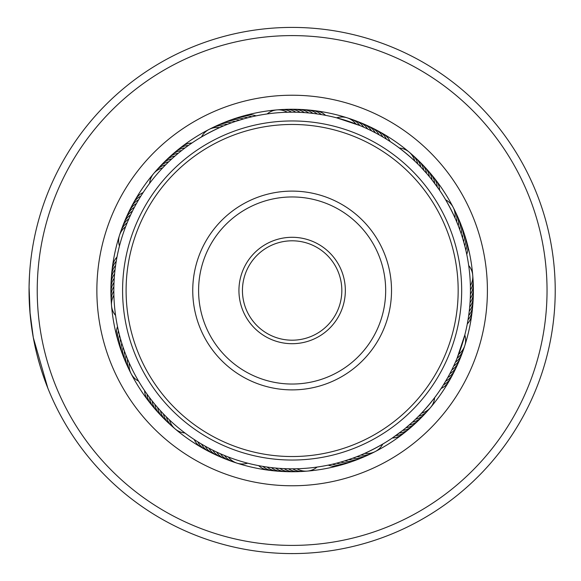 <?xml version="1.0" encoding="UTF-8"?>
<svg xmlns="http://www.w3.org/2000/svg" width="581" height="581" viewBox="0 0 581 581"><rect width="100%" height="100%" fill="white"/><g stroke="black" fill="none" stroke-linecap="round" stroke-linejoin="round"><path stroke-width="0.87" d="M332.209 542.233A254.899 254.899 0 0 0 543.867 250.426A254.899 254.899 0 0 0 252.067 38.767A254.899 254.899 0 0 0 40.401 330.574A254.899 254.899 0 0 0 332.209 542.233M250.774 30.684A263.084 263.084 0 0 1 551.95 249.14A263.084 263.084 0 0 1 333.494 550.316A263.084 263.084 0 0 1 32.318 331.86A263.084 263.084 0 0 1 250.774 30.684M322.833 483.341A195.267 195.267 0 0 1 99.293 321.199A195.267 195.267 0 0 1 261.435 97.659A195.267 195.267 0 0 1 484.975 259.801A195.267 195.267 0 0 1 322.833 483.341M263.643 111.516A181.236 181.236 0 0 0 113.15 318.991A181.236 181.236 0 0 0 320.625 469.484A181.236 181.236 0 0 0 471.118 262.009A181.236 181.236 0 0 0 263.643 111.516M30.139 314.459L29.072 287.094M43.452 376.365L47.824 388.101L33.306 337.619L29.9 311.612M29.29 301.793L29.05 291.103M29.101 285.264L29.057 292.708M29.079 294.625L29.333 302.788M29.355 303.173L30.197 315.04M34.577 344.141L35.942 350.343M36.218 351.49L37.445 356.443M37.583 356.952L40.096 365.928M40.801 368.26L42.478 373.474M42.943 374.868L43.539 376.611M39.377 363.488L38.513 360.416M38.273 359.552L37.387 356.211M37.242 355.652L36.77 353.778M36.516 352.74L35.652 349.072M43.444 376.328L41.491 370.446M33.023 336.065L32.805 334.816M29.123 284.254L29.42 276.505M29.442 276.193L29.079 286.767M143.739 191.628L144.277 190.829L143.739 191.636M141.415 195.216L141.931 194.403M139.171 198.855L139.672 198.034L139.171 198.862M137.022 202.551L137.494 201.716L137.022 202.551M134.959 206.299L135.409 205.449L134.952 206.299M132.984 210.09L133.419 209.233M131.103 213.924L131.517 213.06L131.103 213.931M129.309 217.81L129.708 216.931L129.309 217.81M127.617 221.731L127.987 220.845M118.96 248.007L119.192 247.07L118.96 248.007M126.012 225.697L126.367 224.803L126.012 225.697M189.348 144.792L192.87 142.367M185.884 147.298L184.998 147.959A17.539 17.539 117.6 0 0 173.625 153.537M182.485 149.883L183.247 149.295L182.485 149.891M179.144 152.556L179.892 151.946L179.144 152.556M175.869 155.301L176.602 154.677M172.666 158.126L171.845 158.874A17.539 17.539 112.1 0 0 161.06 165.512M169.521 161.031L170.226 160.371L169.521 161.031M166.456 164.009L167.139 163.334L166.449 164.009M148.976 184.199L148.402 184.976L148.976 184.192M163.457 167.059L164.125 166.362L163.457 167.059M248.777 117.536L247.702 117.812A17.539 17.539 140.1 0 0 235.065 118.611M236.46 121.102L243.577 118.923A17.539 17.539 138.7 0 0 230.955 120.027M232.415 122.482L231.369 122.86A17.539 17.539 134.6 0 0 218.863 124.864M228.398 123.964L227.367 124.363A17.539 17.539 133.2 0 0 214.912 126.673M224.426 125.54L223.402 125.968A17.539 17.539 -48.2 0 0 211.012 128.568M200.554 137.501L199.726 138.002C206.749 133.862 213.961 130.137 221.376 126.825L219.48 127.66A17.539 17.539 0 0 0 201.505 136.934M324.082 115.074L325.6 115.358A17.539 17.539 -14.7 0 0 313.827 110.688M319.87 114.355L321.395 114.602A17.539 17.539 -16.1 0 0 309.513 110.223M315.636 113.745L317.168 113.949A17.539 17.539 162.6 0 0 305.185 109.853M311.394 113.23L312.927 113.404A17.539 17.539 161.2 0 0 300.849 109.591M307.138 112.816L308.678 112.954A17.539 17.539 -20.2 0 0 296.513 109.439M302.875 112.511L304.415 112.612A17.539 17.539 -21.6 0 0 292.17 109.388M298.605 112.3L300.145 112.365A17.539 17.539 157.1 0 0 287.827 109.439M294.327 112.198L295.874 112.227A17.539 17.539 155.7 0 0 285.656 109.381M290.057 112.198L291.597 112.184A17.539 17.539 -25.7 0 0 279.149 109.853M285.779 112.3L287.326 112.249A17.539 17.539 0 0 0 276.984 109.896M377.178 130.594A17.539 17.539 6.4 0 1 386.481 139.186L390.083 141.495A17.539 17.539 7.8 0 0 380.991 132.679M369.414 126.702A17.539 17.539 -176.3 0 1 379.117 134.843L382.828 136.971A17.539 17.539 -174.9 0 0 373.322 128.597M361.476 123.187A17.539 17.539 0.9 0 1 371.557 130.848L375.362 132.802A17.539 17.539 2.3 0 0 365.471 124.893M347.235 117.841A17.539 17.539 0 0 0 336.631 117.827L359.879 125.554A17.539 17.539 -3.2 0 0 349.275 118.633M426.214 168.744A17.539 17.539 -153.8 0 1 432.068 179.979L439.65 190.321A17.539 17.539 30.3 0 0 434.624 178.694M413.941 156.463A17.539 17.539 -159.3 0 1 420.84 167.088L426.607 173.399A17.539 17.539 23.4 0 0 420.23 162.455M416.272 162.491L414.776 161.06A17.539 17.539 0 0 0 399.321 148.002L397.665 146.768C404.173 151.67 410.375 156.914 416.272 162.491L417.841 164.038A17.539 17.539 19.3 0 0 410.694 153.58M463.442 231.332A17.539 17.539 -131.3 0 1 463.711 241.936L464.822 246.068A17.539 17.539 -129.9 0 0 464.023 233.424M455.809 219.741L454.974 217.846A17.539 17.539 0 0 0 445.7 199.864L444.632 198.092C448.772 205.115 452.497 212.326 455.809 219.741L456.673 221.768A17.539 17.539 41.8 0 0 454.066 209.371M467.567 322.448L467.284 323.966A17.539 17.539 75.3 0 0 471.946 312.193M468.279 318.235L468.032 319.761A17.539 17.539 73.9 0 0 472.418 307.879M468.896 314.001L468.685 315.534A17.539 17.539 -107.4 0 0 472.781 303.551M469.404 309.76L469.23 311.293A17.539 17.539 -108.8 0 0 473.043 299.215M469.818 305.504L469.68 307.044A17.539 17.539 69.8 0 0 473.195 294.872M470.123 301.241L470.029 302.781A17.539 17.539 68.4 0 0 473.254 290.536M470.334 296.971L470.269 298.511A17.539 17.539 -112.9 0 0 473.203 286.193M470.414 294.175L470.407 294.24A17.539 17.539 -114.3 0 0 473.043 281.85M470.414 286.818L470.45 289.963A17.539 17.539 64.3 0 0 472.781 277.515M472.738 275.336A17.539 17.539 0 0 0 468.693 265.532L468.867 266.81M455.932 367.78A17.539 17.539 -86.3 0 1 447.791 377.483L443.448 384.847A17.539 17.539 96.4 0 0 452.04 375.544M464.793 345.601A17.539 17.539 0 0 0 464.807 334.997L457.08 358.245A17.539 17.539 86.8 0 0 464.001 347.634M413.89 424.58A17.539 17.539 -63.8 0 1 402.662 430.427L392.313 438.009A17.539 17.539 120.3 0 0 403.94 432.983M423.215 415.488A17.539 17.539 -67.9 0 1 412.43 422.126L405.981 427.739A17.539 17.539 114.8 0 0 417.071 421.624M420.143 414.638L421.581 413.142A17.539 17.539 0 0 0 434.639 397.687L435.873 396.024C430.964 402.539 425.728 408.741 420.143 414.638L418.603 416.207A17.539 17.539 109.3 0 0 429.054 409.06M351.302 461.808A17.539 17.539 -41.3 0 1 340.698 462.077L336.566 463.188A17.539 17.539 -39.9 0 0 349.21 462.389M365.405 456.136A17.539 17.539 -45.4 0 1 352.899 458.14L344.794 460.864A17.539 17.539 137.3 0 0 357.38 459.455M362.9 454.175L364.795 453.34A17.539 17.539 0 0 0 382.77 444.066L384.549 442.998C377.527 447.138 370.308 450.863 362.9 454.175L360.866 455.032A17.539 17.539 131.8 0 0 373.263 452.432M260.186 465.926L258.668 465.642A17.539 17.539 165.3 0 0 270.441 470.312M264.406 466.645L262.873 466.398A17.539 17.539 163.9 0 0 274.762 470.777M268.633 467.255L267.1 467.051A17.539 17.539 -17.4 0 0 279.083 471.147M272.881 467.77L271.342 467.596A17.539 17.539 -18.8 0 0 283.419 471.409M277.137 468.184L275.59 468.046A17.539 17.539 159.8 0 0 287.762 471.561M281.4 468.489L279.853 468.388A17.539 17.539 158.4 0 0 292.098 471.612M285.67 468.7L284.124 468.635A17.539 17.539 -22.9 0 0 296.441 471.561M289.941 468.802L288.394 468.773A17.539 17.539 -24.3 0 0 300.784 471.409M294.218 468.802L292.671 468.816A17.539 17.539 154.3 0 0 305.119 471.147M298.489 468.7L296.949 468.751A17.539 17.539 0 0 0 307.284 471.104M193.262 438.895L192.464 438.357M196.85 441.219L197.794 441.814A17.539 17.539 -173.6 0 0 207.09 450.406M200.496 443.463L199.668 442.969L200.496 443.463M204.185 445.612L203.35 445.14L204.185 445.62M207.933 447.682L207.083 447.225L207.933 447.682M211.724 449.65L212.711 450.152A17.539 17.539 -179.1 0 0 222.792 457.813M219.444 453.325L216.56 452.011A17.539 17.539 -0.4 0 0 226.822 459.433M223.365 455.017L224.389 455.446A17.539 17.539 176.8 0 0 235 462.367M237.033 463.159A17.539 17.539 0 0 0 247.637 463.173L248.704 463.442M227.331 456.622L228.369 457.022A17.539 17.539 0 0 0 237.019 463.151M144.001 389.764L143.471 388.958L144.008 389.764M146.427 393.286L145.875 392.495L146.427 393.286M148.932 396.75L148.358 395.973L148.932 396.75M154.19 403.49L153.58 402.742L154.19 403.49M156.935 406.765L156.311 406.032M159.768 409.975L159.121 409.256L159.768 409.975M162.665 413.113L162.005 412.408L162.665 413.113M165.643 416.178L164.968 415.495M186.61 434.232L185.833 433.658L186.61 434.232M168.693 419.177L168.003 418.509L168.693 419.177M119.17 333.857L118.945 332.928L119.178 333.864M120.26 337.997L120.006 337.067L120.267 337.997M121.451 342.1L121.175 341.178L121.451 342.1M125.598 354.236L125.256 353.335L125.605 354.236M127.174 358.208L126.811 357.315M139.636 382.908L139.135 382.08L139.636 382.908M128.844 362.145L128.466 361.259L128.851 362.145M117.202 255.952L116.992 257.034A17.539 17.539 -104.7 0 0 112.322 268.807M116.425 260.157L116.236 261.239A17.539 17.539 -106.1 0 0 111.857 273.121M115.742 264.377L115.59 265.466A17.539 17.539 72.6 0 0 111.494 277.449M115.169 268.611L115.038 269.707A17.539 17.539 71.2 0 0 111.232 281.785M114.697 272.859L114.588 273.956A17.539 17.539 -110.2 0 0 111.073 286.128M114.326 277.122L114.246 278.219A17.539 17.539 -111.6 0 0 111.022 290.464M114.058 281.386L113.999 282.489A17.539 17.539 67.1 0 0 111.073 294.807M113.861 286.825L113.861 286.76A17.539 17.539 65.7 0 0 111.225 299.15M113.818 290.42L113.825 289.338M113.861 294.211L113.883 295.308A17.539 17.539 0 0 0 111.53 305.65M111.53 305.664A17.539 17.539 0 0 0 115.575 315.468L115.735 316.565M190.14 144.241L188.447 145.432A17.539 17.539 -61.1 0 0 176.944 150.733M241.456 119.541L239.474 120.136A17.539 17.539 -42.7 0 0 226.888 121.545M237.375 120.804L235.407 121.451A17.539 17.539 -44.1 0 0 222.857 123.157M276.97 109.896A17.539 17.539 0 0 0 267.166 113.941L265.118 114.246M369.574 129.883L367.708 128.989A17.539 17.539 179.6 0 0 359.516 122.25M365.703 128.067L363.815 127.224A17.539 17.539 178.2 0 0 353.379 120.056M357.831 124.733L355.906 123.978A17.539 17.539 0 0 0 347.249 117.849M438.394 188.505L437.202 186.813A17.539 17.539 28.9 0 0 431.901 175.309M435.91 185.027L434.675 183.364A17.539 17.539 -152.4 0 0 429.098 171.991M430.688 178.258L429.374 176.653A17.539 17.539 24.8 0 0 423.258 165.563M425.147 171.744L423.76 170.204A17.539 17.539 -157.9 0 0 417.122 159.419M463.093 239.822L462.498 237.84A17.539 17.539 47.3 0 0 461.089 225.254M461.83 235.741L461.183 233.773A17.539 17.539 45.9 0 0 459.477 221.223M460.472 231.688L459.774 229.735A17.539 17.539 -135.4 0 0 457.77 217.229M459.012 227.665L458.271 225.733A17.539 17.539 -136.8 0 0 455.962 213.278M469.826 275.59A178.316 178.316 0 0 0 277.224 112.808A178.316 178.316 0 0 0 114.45 305.41A178.316 178.316 0 0 0 307.051 468.192A178.316 178.316 0 0 0 469.826 275.59M117.972 328.759L118.183 329.703M117.108 324.576L117.297 325.52M218.565 452.933L220.46 453.776A17.539 17.539 -1.8 0 0 230.897 460.944M307.298 471.104A17.539 17.539 0 0 0 317.103 467.059L319.151 466.754M354.969 457.378L356.901 456.637A17.539 17.539 -46.8 0 0 369.356 454.327M346.901 460.196L348.861 459.549A17.539 17.539 135.9 0 0 361.411 457.843M414.05 420.629L415.553 419.206A17.539 17.539 -69.3 0 0 426.171 412.307M407.666 426.323L409.242 424.972A17.539 17.539 113.4 0 0 420.179 418.589M397.607 434.276L399.27 433.041A17.539 17.539 -62.4 0 0 410.644 427.463M394.136 436.759L395.821 435.568A17.539 17.539 118.9 0 0 407.325 430.267M457.908 356.197L458.656 354.272A17.539 17.539 0 0 0 464.785 345.615M454.567 364.069L455.41 362.181A17.539 17.539 -91.8 0 0 462.585 351.737M452.752 367.94L453.645 366.074A17.539 17.539 -90.4 0 0 461.067 355.812M450.849 371.767L451.786 369.923A17.539 17.539 90.9 0 0 459.448 359.842M448.859 375.551L449.832 373.728A17.539 17.539 92.3 0 0 457.741 363.829M444.603 382.966L445.663 381.187A17.539 17.539 -84.9 0 0 454.037 371.687M439.991 390.171L441.139 388.442A17.539 17.539 97.8 0 0 449.955 379.357M119.461 246.003A17.539 17.539 0 0 1 119.475 235.399M119.483 235.385A17.539 17.539 0 0 1 125.612 226.728M120.267 233.366A17.539 17.539 -93.2 0 1 127.188 222.755M121.69 229.263A17.539 17.539 88.2 0 1 128.866 218.819M123.208 225.188A17.539 17.539 89.6 0 1 130.631 214.926M124.821 221.158A17.539 17.539 -89.1 0 1 132.483 211.077M126.527 217.171A17.539 17.539 -87.7 0 1 134.436 207.272M128.336 213.22A17.539 17.539 93.7 0 1 136.477 203.517M130.238 209.313A17.539 17.539 95.1 0 1 138.605 199.813M138.576 381.136A17.539 17.539 0 0 1 129.294 363.154M184.947 432.998A17.539 17.539 0 0 1 175.157 428.931M175.142 428.916A17.539 17.539 0 0 1 169.492 419.94M472.738 275.35A17.539 17.539 0 0 1 470.385 285.692M149.637 183.313A17.539 17.539 0 0 1 162.695 167.858M111.487 303.485A17.539 17.539 -115.7 0 1 113.825 291.037M130.202 371.629A17.539 17.539 -138.2 0 1 127.602 359.232M173.574 427.42A17.539 17.539 -160.7 0 1 166.427 416.962M155.214 171.94A17.539 17.539 -70.7 0 1 165.672 164.793M128.307 367.722A17.539 17.539 43.2 0 1 125.997 355.267M170.327 424.537A17.539 17.539 20.7 0 1 163.428 413.912M283.484 109.591A17.539 17.539 155.7 0 1 285.649 109.381M158.097 168.693A17.539 17.539 110.7 0 1 168.722 161.794M126.505 363.771A17.539 17.539 44.6 0 1 124.494 351.265M167.154 421.581A17.539 17.539 22.1 0 1 160.509 410.796M357.446 121.567A17.539 17.539 179.6 0 1 359.508 122.25M124.792 359.777A17.539 17.539 -134.1 0 1 123.085 347.227M164.045 418.545A17.539 17.539 -156.6 0 1 157.662 407.601M164.089 162.411A17.539 17.539 -66.6 0 1 175.034 156.028M123.179 355.746A17.539 17.539 -132.7 0 1 121.778 343.16M161.01 415.437A17.539 17.539 -155.2 0 1 154.895 404.347M218.805 456.107A17.539 17.539 -177.7 0 1 208.906 448.198M167.197 159.376A17.539 17.539 -65.2 0 1 178.287 153.261M121.669 351.679A17.539 17.539 48.7 0 1 120.833 349.675M120.826 349.668A17.539 17.539 48.7 0 1 120.565 339.064M158.054 412.256A17.539 17.539 26.2 0 1 152.207 401.021M214.854 454.298A17.539 17.539 3.7 0 1 205.151 446.157M353.313 460.973A17.539 17.539 -41.3 0 1 351.309 461.808M462.607 229.321A17.539 17.539 -131.3 0 1 463.442 231.325M170.378 156.42A17.539 17.539 116.2 0 1 181.613 150.573M120.245 347.576A17.539 17.539 50.1 0 1 119.446 334.932M155.171 409.009A17.539 17.539 27.6 0 1 149.593 397.636M210.947 452.403A17.539 17.539 5.1 0 1 201.447 444.029M132.228 205.456A17.539 17.539 -83.6 0 1 140.827 196.153M134.313 201.643A17.539 17.539 -82.2 0 1 143.129 192.558M118.931 343.436A17.539 17.539 -128.6 0 1 118.43 330.778M152.375 405.691A17.539 17.539 -151.1 0 1 147.066 394.187M345.07 463.703A17.539 17.539 141.4 0 1 332.419 464.204M465.345 237.564A17.539 17.539 51.4 0 1 465.839 250.222M239.198 117.297A17.539 17.539 -38.6 0 1 251.856 116.796M117.711 339.268A17.539 17.539 -127.2 0 1 117.515 326.602M149.651 402.306A17.539 17.539 -149.7 0 1 144.625 390.679M203.285 448.321A17.539 17.539 -172.2 0 1 194.192 439.505M340.902 464.923A17.539 17.539 142.8 0 1 328.243 465.12M466.558 241.732A17.539 17.539 52.8 0 1 466.754 254.398M243.366 116.077A17.539 17.539 -37.2 0 1 256.032 115.88M180.328 148.017A17.539 17.539 -59.7 0 1 191.955 142.991M308.7 239.938A53.205 53.205 0 0 1 342.696 307.058A53.205 53.205 0 0 1 275.576 341.062A53.205 53.205 0 0 1 241.58 273.941A53.205 53.205 0 0 1 308.7 239.938M276.665 337.728A49.697 49.697 0 0 0 339.362 305.969A49.697 49.697 0 0 0 307.603 243.272A49.697 49.697 0 0 0 244.913 275.031A49.697 49.697 0 0 0 276.665 337.728M343.821 132.715A166.035 166.035 0 0 0 134.349 238.813A166.035 166.035 0 0 0 240.447 448.285A166.035 166.035 0 0 0 449.919 342.187A166.035 166.035 0 0 0 343.821 132.715M239.357 451.619A169.543 169.543 0 0 1 131.016 237.723A169.543 169.543 0 0 1 344.911 129.381A169.543 169.543 0 0 1 453.253 343.277A169.543 169.543 0 0 1 239.357 451.619M323.072 196.051A99.387 99.387 0 0 1 386.583 321.438A99.387 99.387 0 0 1 261.196 384.949A99.387 99.387 0 0 1 197.685 259.562A99.387 99.387 0 0 1 323.072 196.051M263.019 379.393A93.541 93.541 0 0 0 381.027 319.623A93.541 93.541 0 0 0 321.257 201.607A93.541 93.541 0 0 0 203.241 261.377A93.541 93.541 0 0 0 263.019 379.393"/></g></svg>
